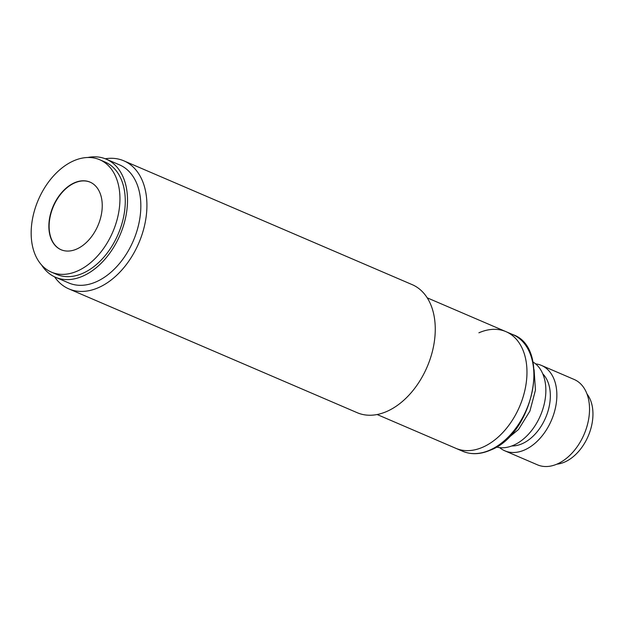 <?xml version="1.0" encoding="UTF-8"?>
<svg xmlns="http://www.w3.org/2000/svg" width="624" height="624" viewBox="0 0 624 624"><rect width="100%" height="100%" fill="white"/><g stroke="black" fill="none" stroke-linecap="round" stroke-linejoin="round"><path stroke-width="0.94" d="M105.253 158.761A69.685 46.199 113.2 0 1 123.841 160.828A69.685 46.199 113.2 0 1 146.874 202.605A69.685 46.199 113.2 0 1 121.469 270.418A69.685 46.199 113.2 0 1 68.851 288.889A69.685 46.199 113.2 0 1 54.561 276.83M68.851 288.889L357.193 412.698A69.685 46.199 -66.8 0 0 386.88 411.419A69.685 46.199 -66.8 0 0 435.217 326.414A69.685 46.199 -66.8 0 0 412.183 284.638L123.841 160.828M87.766 157.498A64.264 42.604 113.2 0 1 106.236 159.159L119.551 164.876A64.264 42.604 113.2 0 1 140.798 203.416A64.264 42.604 113.2 0 1 117.359 265.949A64.264 42.604 113.2 0 1 68.843 282.984L55.52 277.267A64.264 42.604 113.2 0 1 41.597 265.021M106.236 159.159A64.264 42.604 113.2 0 1 127.475 197.699A64.264 42.604 113.2 0 1 104.044 260.231A64.264 42.604 113.2 0 1 55.52 277.267M377.138 414.523L455.84 448.321A63.492 42.089 -66.8 0 0 503.779 431.488A63.492 42.089 -66.8 0 0 526.929 369.704A63.492 42.089 -66.8 0 0 505.947 331.64A63.492 42.089 113.2 0 1 525.361 388.05A63.492 42.089 113.2 0 1 482.89 447.151A63.492 42.089 113.2 0 1 455.84 448.321L462.766 451.292A63.492 42.089 113.2 0 0 489.817 450.122A63.492 42.089 113.2 0 0 532.28 391.03A63.492 42.089 113.2 0 0 512.866 334.612C551.047 347.607 533.614 434.093 490.394 450.146C480.48 454.428 471.276 454.81 462.766 451.292M535.626 363.886A46.457 30.802 113.2 0 1 541.476 365.43A46.457 30.802 113.2 0 1 555.68 406.715A46.457 30.802 113.2 0 1 524.612 449.951A46.457 30.802 113.2 0 1 504.816 450.809A46.457 30.802 113.2 0 1 499.668 447.634M504.816 450.809L537.49 464.841A46.457 30.802 -66.8 0 0 557.279 463.983A46.457 30.802 -66.8 0 0 588.354 420.74A46.457 30.802 -66.8 0 0 574.15 379.462L541.476 365.43M542.771 373.831A40.654 26.949 113.2 0 1 548.044 411.005A40.654 26.949 113.2 0 1 522.116 443.734A40.654 26.949 113.2 0 1 511.797 445.965M556.865 464.162A40.654 26.949 -66.8 0 0 564.728 462.033A40.654 26.949 -66.8 0 0 590.14 430.966A40.654 26.949 -66.8 0 0 587.005 393.978M532.919 361.959A46.457 30.802 113.2 0 1 544.253 403.97A46.457 30.802 113.2 0 1 513.607 445.224A46.457 30.802 113.2 0 1 496.408 446.995M478.897 332.81A63.492 42.089 113.2 0 1 505.947 331.64L512.866 334.612M119.909 196.396A61.168 40.552 113.2 0 1 97.601 255.918A61.168 40.552 113.2 0 1 51.418 272.134A61.168 40.552 113.2 0 1 31.2 235.459A61.168 40.552 113.2 0 1 53.508 175.937A61.168 40.552 113.2 0 1 99.684 159.721A61.168 40.552 113.2 0 1 119.909 196.396M51.418 272.134L56.745 274.42A61.168 40.552 -66.8 0 0 102.929 258.203A61.168 40.552 -66.8 0 0 125.237 198.682A61.168 40.552 -66.8 0 0 105.011 162.006L99.684 159.721M90.199 182.192A36.777 24.383 -66.8 0 0 62.494 192.075A36.777 24.383 -66.8 0 0 49.148 227.783A36.777 24.383 -66.8 0 0 61.175 249.779M48.883 227.666A36.777 24.383 113.2 0 1 62.299 191.88A36.777 24.383 113.2 0 1 90.067 182.13A36.777 24.383 113.2 0 1 102.219 204.181A36.777 24.383 113.2 0 1 88.811 239.975A36.777 24.383 113.2 0 1 61.043 249.725A36.777 24.383 113.2 0 1 48.883 227.666M427.237 297.843L505.947 331.64M534.074 369.673L535.454 390.094L529.932 411.052L518.536 429.476L502.796 442.517"/></g></svg>
